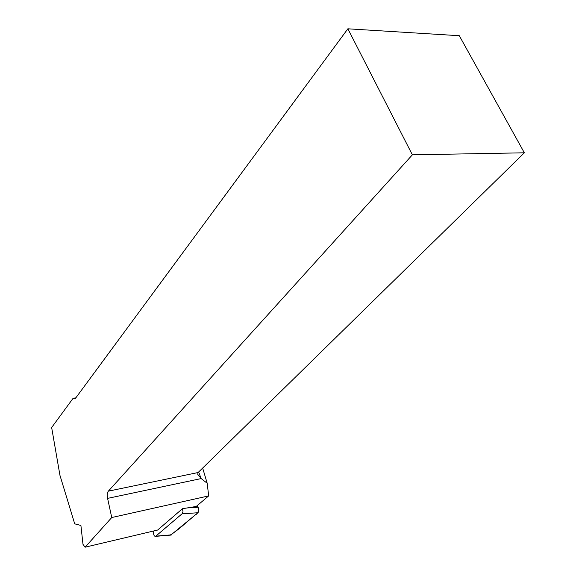 <?xml version="1.0" encoding="UTF-8"?>
<svg xmlns="http://www.w3.org/2000/svg" width="576" height="576" viewBox="0 0 576 576"><rect width="100%" height="100%" fill="white"/><g stroke="black" fill="none" stroke-linecap="round" stroke-linejoin="round"><path stroke-width="0.86" d="M153.554 531.014L153.526 532.915C153.662 535.234 154.339 536.386 155.563 536.357L182.268 513.634L182.988 511.546L182.455 508.716L157.63 530.05L85.09 547.2L111.744 517.529L208.67 495.907L196.222 506.462L182.455 508.716M170.381 534.953C175.586 531.605 180.828 527.508 186.12 522.648L195.343 514.908C197.971 513.814 200.03 508.738 196.913 505.879L198.029 507.233C199.166 509.27 199.13 511.106 197.935 512.741L170.791 535.097M202.658 468.05L207.194 483.257L208.67 495.907M75.823 397.858L73.123 398.268L51.653 427.529L59.947 475.322L74.714 523.85L80.914 525.463L82.987 544.342L85.09 547.2M73.123 398.268L74.974 398.7L75.643 398.102L347.868 28.8L412.366 154.836L524.347 152.798L198.086 472.536L197.719 474.336L201.168 478.577L207.194 483.257M111.744 517.529L107.59 498.377C106.963 495.072 107.222 492.667 108.353 491.155L412.366 154.836M347.868 28.8L459.295 35.712L524.347 152.798M155.945 536.134L171.569 534.852M197.935 512.741L182.066 513.835M186.948 507.96L198.029 507.233M198.648 471.982L201.168 478.577L107.59 498.377M108.353 491.155L198.086 472.536M155.563 536.357L171.187 535.068"/></g></svg>
